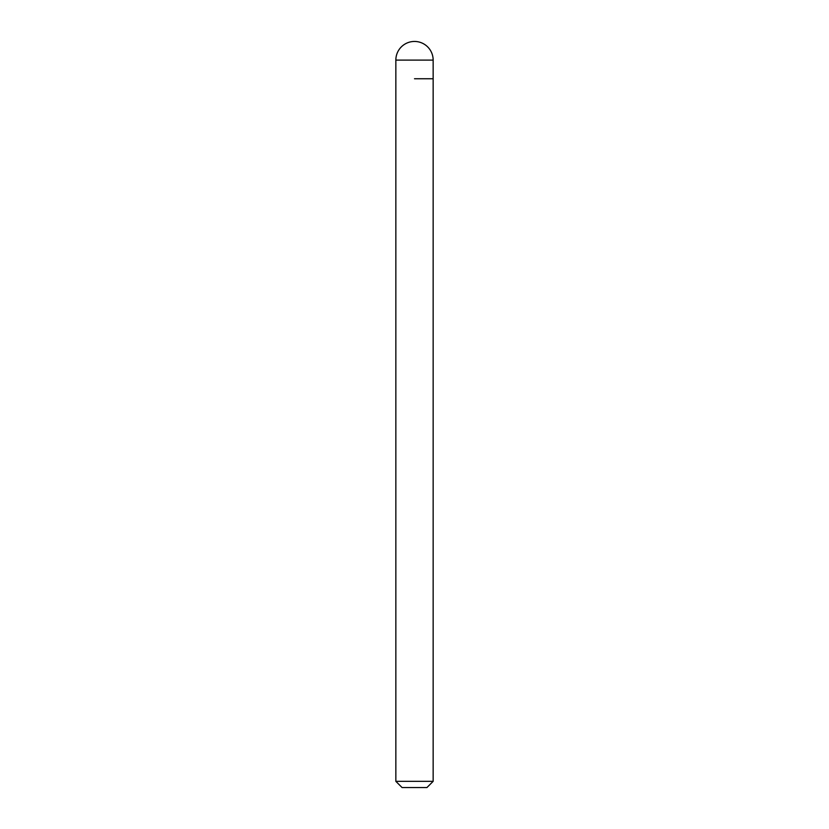 <?xml version="1.0" encoding="UTF-8"?>
<svg xmlns="http://www.w3.org/2000/svg" width="829" height="829" viewBox="0 0 829 829"><rect width="100%" height="100%" fill="white"/><g stroke="black" fill="none" stroke-linecap="round" stroke-linejoin="round"><path stroke-width="1.24" d="M414.5 78.755L433.152 78.755L414.5 78.755M433.152 781.332L426.935 787.55L402.065 787.55L395.847 781.332L433.152 781.332L433.152 60.102L395.847 60.102L395.847 78.755L395.847 60.102A18.652 18.652 0 0 1 414.5 41.45A18.652 18.652 0 0 0 395.847 60.102M433.152 60.102A18.652 18.652 0 0 0 414.5 41.45M395.847 781.332L395.847 78.755"/></g></svg>
